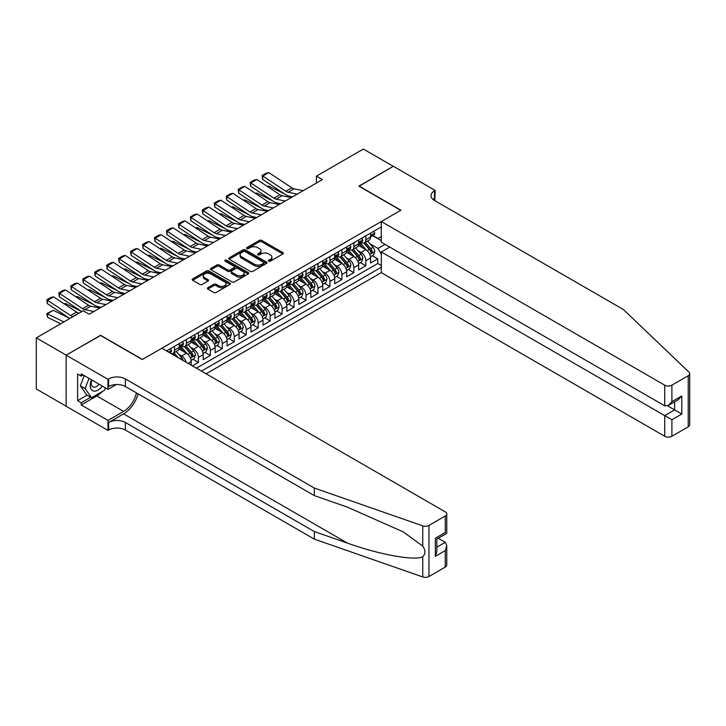 <?xml version="1.0" encoding="UTF-8"?>
<svg xmlns="http://www.w3.org/2000/svg" width="726" height="726" viewBox="0 0 726 726"><rect width="100%" height="100%" fill="white"/><g stroke="black" fill="none" stroke-linecap="round" stroke-linejoin="round"><path stroke-width="1.09" d="M268.747 261.151A1.162 0.672 0 0 0 270.39 261.151L282.859 253.955A1.661 0.962 0 0 0 283.349 253.274A1.661 0.962 0 0 0 282.859 252.603L261.732 240.406A1.661 0.962 0 0 0 259.382 240.406L246.913 247.602A1.162 0.672 0 0 0 246.577 248.074A1.162 0.672 0 0 0 246.913 248.546A1.162 0.672 0 0 0 248.555 248.546L250.171 247.62A5.309 3.067 0 0 1 257.685 247.62L259.445 248.637A5.309 3.067 0 0 1 260.997 250.806A5.309 3.067 0 0 1 259.445 252.975L257.83 253.9A1.162 0.672 0 0 0 257.485 254.381A1.162 0.672 0 0 0 257.83 254.853A1.162 0.672 0 0 0 259.472 254.853L261.088 253.918A5.309 3.067 0 0 1 268.602 253.918L270.362 254.935A5.309 3.067 0 0 1 271.914 257.104A5.309 3.067 0 0 1 270.362 259.273L268.747 260.207A1.162 0.672 0 0 0 268.402 260.679A1.162 0.672 0 0 0 268.747 261.151L268.747 260.207M207.854 287.705A1.661 0.962 0 0 0 207.373 288.385A1.661 0.962 0 0 0 207.854 289.057L213.78 292.478A1.661 0.962 0 0 0 216.13 292.478L229.979 284.483A1.661 0.962 0 0 0 230.469 283.812A1.661 0.962 0 0 0 229.979 283.131L208.852 270.934A1.661 0.962 0 0 0 206.502 270.934L192.653 278.929A1.661 0.962 0 0 0 192.172 279.61A1.661 0.962 0 0 0 192.653 280.281L199.813 284.42A1.661 0.962 0 0 0 202.164 284.42L208.09 280.998A1.661 0.962 0 0 0 208.58 280.318A1.661 0.962 0 0 0 208.09 279.637L204.541 277.586A4.438 2.568 0 0 1 203.235 275.78A4.438 2.568 0 0 1 205.975 273.412A4.438 2.568 0 0 1 210.821 273.965L224.724 281.997A4.438 2.568 0 0 1 226.031 283.812A4.438 2.568 0 0 1 223.29 286.18A4.438 2.568 0 0 1 218.444 285.617L216.13 284.283A1.661 0.962 0 0 0 213.78 284.283L207.854 287.705L207.854 289.057M100.578 335.494L66.193 355.132L36.3 337.871L36.3 388.964L66.139 406.188M100.578 335.285L142.432 359.452L400.734 210.322L358.88 186.155L393.256 166.308L363.363 149.048L316.427 176.146L316.427 183.052M36.3 337.871L83.236 310.773L89.216 314.231L322.408 179.594L316.427 176.146M250.288 271.406A1.661 0.962 0 0 0 252.639 271.406L266.487 263.411A1.661 0.962 0 0 0 266.968 262.73A1.661 0.962 0 0 0 266.487 262.05L245.361 249.853A1.661 0.962 0 0 0 243.01 249.853L229.162 257.848A1.661 0.962 0 0 0 228.672 258.529A1.661 0.962 0 0 0 229.162 259.209L250.288 271.406M225.577 261.405A1.162 0.672 0 0 1 226.757 261.569L226.757 260.189L248.238 272.595A1.661 0.962 0 0 1 248.719 273.266A1.661 0.962 0 0 1 248.238 273.947L234.38 281.942A1.661 0.962 0 0 1 232.039 281.942L210.903 269.745L210.903 268.393A1.661 0.962 0 0 0 210.422 269.065A1.661 0.962 0 0 0 210.903 269.745M210.903 268.393L216.838 264.972A1.661 0.962 0 0 1 219.179 264.972L227.755 269.918A1.661 0.962 0 0 0 230.097 269.918L234.026 267.649A1.661 0.962 0 0 0 234.516 266.968A1.661 0.962 0 0 0 234.026 266.288L225.105 261.142A1.162 0.672 0 0 1 224.77 260.661A1.162 0.672 0 0 1 225.487 260.044A1.162 0.672 0 0 1 226.757 260.189M192.417 365.868L198.398 362.419L192.953 359.279M190.611 347.364L193.615 349.097A6.761 3.902 60 0 1 198.398 357.383L203.18 354.615L203.18 359.66L210.358 355.513L204.913 352.373M202.572 340.458L205.576 342.191A6.761 3.902 60 0 1 210.358 350.476L215.141 347.718L215.141 352.754L222.31 348.607L216.874 345.467M214.524 333.552L217.528 335.285A6.761 3.902 60 0 1 222.31 343.57L227.093 340.812L227.093 345.848L234.271 341.71L228.835 338.57M226.485 326.646L229.489 328.379A6.761 3.902 60 0 1 234.271 336.664L239.054 333.906L239.054 338.942L246.232 334.804L240.787 331.664M238.446 319.749L241.449 321.482A6.761 3.902 60 0 1 246.232 329.767L251.015 326.999L251.015 332.045L258.193 327.898L252.748 324.758M250.406 312.842L253.401 314.576A6.761 3.902 60 0 1 258.193 322.861L262.975 320.093L262.975 325.139L270.145 320.992L264.709 317.852M262.358 305.936L265.362 307.67A6.761 3.902 60 0 1 270.145 315.955L274.927 313.196L274.927 318.233L282.105 314.095L276.66 310.946M274.319 299.03L277.323 300.764A6.761 3.902 60 0 1 282.105 309.049L286.888 306.29L286.888 311.327L294.066 307.189L288.621 304.049M286.28 292.124L289.284 293.858A6.761 3.902 60 0 1 294.066 302.143L298.849 299.384L298.849 304.421L306.018 300.283L300.582 297.143M298.241 285.227L301.236 286.961A6.761 3.902 60 0 1 306.018 295.246L310.81 292.478L310.81 297.524L317.979 293.377L312.543 290.237M310.193 278.321L313.196 280.055A6.761 3.902 60 0 1 317.979 288.34L322.761 285.581L322.761 290.618L329.94 286.471L324.495 283.331M322.153 271.415L325.157 273.148A6.761 3.902 60 0 1 329.94 281.434L334.722 278.675L334.722 283.712L341.901 279.574L336.456 276.425M334.114 264.509L337.118 266.242A6.761 3.902 60 0 1 341.901 274.528L346.683 271.769L346.683 276.806L353.852 272.667L348.416 269.527M346.066 257.603L349.07 259.345A6.761 3.902 60 0 1 353.852 267.622L358.644 264.863L358.644 269.909L365.813 265.761L365.813 260.725A6.761 3.902 -120 0 0 361.031 252.439L358.027 250.706M360.377 262.621L365.813 265.761M191.219 365.178L191.219 361.521A6.761 3.902 -120 0 0 186.437 353.235L179.041 348.97M186.155 362.256A6.761 3.902 60 0 0 181.654 356.003L178.65 354.27M203.18 354.615A6.761 3.902 -120 0 0 198.398 346.329L191.002 342.064M215.141 347.718A6.761 3.902 -120 0 0 210.358 339.432L202.962 335.158M227.093 340.812A6.761 3.902 -120 0 0 222.31 332.526L214.914 328.252M239.054 333.906A6.761 3.902 -120 0 0 234.271 325.62L226.875 321.355M251.015 326.999A6.761 3.902 -120 0 0 246.232 318.714L238.836 314.449M262.975 320.093A6.761 3.902 -120 0 0 258.193 311.808L250.797 307.543M274.927 313.196A6.761 3.902 -120 0 0 270.145 304.911L262.748 300.637M286.888 306.29A6.761 3.902 -120 0 0 282.105 298.005L274.709 293.731M298.849 299.384A6.761 3.902 -120 0 0 294.066 291.099L286.67 286.834M310.81 292.478A6.761 3.902 -120 0 0 306.018 284.193L298.631 279.927M322.761 285.581A6.761 3.902 -120 0 0 317.979 277.296L310.583 273.021M334.722 278.675A6.761 3.902 -120 0 0 329.94 270.39L322.544 266.115M346.683 271.769A6.761 3.902 -120 0 0 341.901 263.484L334.505 259.209M358.644 264.863A6.761 3.902 -120 0 0 353.852 256.577L346.456 252.312M206.111 373.781L381.304 272.631L664.717 436.262L664.717 415.617L674.645 409.881L674.645 401.796M201.447 371.086L381.304 267.25M381.304 226.929L166.526 350.921M181.591 346.021L181.654 346.057A6.761 3.902 60 0 0 185.039 346.393L189.822 343.634A6.761 3.902 -120 0 0 191.219 340.53L191.219 336.664M193.552 339.115L193.615 339.151A6.761 3.902 60 0 0 196.991 339.487L201.783 336.728A6.761 3.902 -120 0 0 203.18 333.633L203.18 329.758M205.512 332.209L205.576 332.245A6.761 3.902 60 0 0 208.952 332.581L213.734 329.822A6.761 3.902 -120 0 0 215.141 326.727L215.141 322.861M217.464 325.312L217.528 325.348A6.761 3.902 60 0 0 220.913 325.684L225.695 322.916A6.761 3.902 -120 0 0 227.093 319.821L227.093 315.955M229.425 318.405L229.489 318.442A6.761 3.902 60 0 0 232.874 318.778L237.656 316.01A6.761 3.902 -120 0 0 239.054 312.915L239.054 309.049M241.386 311.499L241.449 311.536A6.761 3.902 60 0 0 244.825 311.871L249.617 309.113A6.761 3.902 -120 0 0 251.015 306.009L251.015 302.143M253.347 304.593L253.401 304.63A6.761 3.902 60 0 0 256.786 304.965L261.569 302.207A6.761 3.902 -120 0 0 262.975 299.112L262.975 295.246M265.299 297.687L265.362 297.724A6.761 3.902 60 0 0 268.747 298.059L273.53 295.3A6.761 3.902 -120 0 0 274.927 292.206L274.927 288.34M277.259 290.79L277.323 290.827A6.761 3.902 60 0 0 280.708 291.162L285.49 288.394A6.761 3.902 -120 0 0 286.888 285.3L286.888 281.434M289.22 283.884L289.284 283.92A6.761 3.902 60 0 0 292.66 284.256L297.442 281.497A6.761 3.902 -120 0 0 298.849 278.394L298.849 274.528M301.172 276.978L301.236 277.014A6.761 3.902 60 0 0 304.621 277.35L309.403 274.591A6.761 3.902 -120 0 0 310.81 271.488L310.81 267.622M313.133 270.072L313.196 270.108A6.761 3.902 60 0 0 316.581 270.444L321.364 267.685A6.761 3.902 -120 0 0 322.761 264.591L322.761 260.725M325.094 263.175L325.157 263.211A6.761 3.902 60 0 0 328.542 263.538L333.325 260.779A6.761 3.902 -120 0 0 334.722 257.685L334.722 253.819M337.055 256.269L337.118 256.305A6.761 3.902 60 0 0 340.494 256.641L345.277 253.873A6.761 3.902 -120 0 0 346.683 250.779L346.683 246.913M349.006 249.363L349.07 249.399A6.761 3.902 60 0 0 352.455 249.735L357.237 246.976A6.761 3.902 -120 0 0 358.644 243.872L358.644 240.007M196.428 368.182L377.774 263.484L377.774 258.855L370.596 263.003L370.596 257.957A6.761 3.902 -120 0 0 365.813 249.671L358.417 245.406M360.967 242.457L361.031 242.493A6.761 3.902 -120 0 0 364.416 242.829A6.761 3.902 -120 0 0 365.813 239.734L365.813 235.868M364.416 242.829L369.198 240.07A6.761 3.902 -120 0 0 370.596 236.975L370.596 233.1M167.307 351.375L167.307 350.476M174.476 346.329L174.476 350.195A6.761 3.902 60 0 1 173.078 353.299A6.761 3.902 60 0 1 170.991 353.508M173.078 353.299L177.861 350.531A6.761 3.902 -120 0 0 179.268 347.436L179.268 343.57M186.437 339.432L186.437 343.298A6.761 3.902 60 0 1 185.039 346.393M198.398 332.526L198.398 336.392A6.761 3.902 60 0 1 196.991 339.487M210.358 325.62L210.358 329.486A6.761 3.902 60 0 1 208.952 332.581M222.31 318.714L222.31 322.58A6.761 3.902 60 0 1 220.913 325.684M234.271 311.808L234.271 315.683A6.761 3.902 60 0 1 232.874 318.778M246.232 304.911L246.232 308.777A6.761 3.902 60 0 1 244.825 311.871M258.193 298.005L258.193 301.871A6.761 3.902 60 0 1 256.786 304.965M270.145 291.099L270.145 294.965A6.761 3.902 60 0 1 268.747 298.059M282.105 284.193L282.105 288.059A6.761 3.902 60 0 1 280.708 291.162M294.066 277.296L294.066 281.162A6.761 3.902 60 0 1 292.66 284.256M306.018 270.39L306.018 274.256A6.761 3.902 60 0 1 304.621 277.35M317.979 263.484L317.979 267.35A6.761 3.902 60 0 1 316.581 270.444M329.94 256.577L329.94 260.443A6.761 3.902 60 0 1 328.542 263.538M341.901 249.671L341.901 253.537A6.761 3.902 60 0 1 340.494 256.641M353.852 242.774L353.852 246.64A6.761 3.902 60 0 1 352.455 249.735M353.852 267.622L353.852 272.667M341.901 274.528L341.901 279.574M329.94 281.434L329.94 286.471M317.979 288.34L317.979 293.377M306.018 295.246L306.018 300.283M294.066 302.143L294.066 307.189M282.105 309.049L282.105 314.095M270.145 315.955L270.145 320.992M258.193 322.861L258.193 327.898M246.232 329.767L246.232 334.804M234.271 336.664L234.271 341.71M222.31 343.57L222.31 348.607M210.358 350.476L210.358 355.513M198.398 357.383L198.398 362.419M381.304 254.127L378.01 248.428L369.988 243.8M378.01 248.428L385.07 244.363M372.692 235.696L381.304 240.669M372.928 235.551L378.01 238.491L381.304 236.594M372.329 255.715L377.774 258.855M377.774 263.484L381.304 265.516M269.21 261.324L270.362 260.652A5.309 3.067 0 0 0 271.914 258.483L271.914 257.104M260.997 250.806L260.997 252.185A5.309 3.067 0 0 1 259.445 254.354L258.293 255.017M282.841 253.964L261.732 241.785A1.661 0.962 0 0 0 259.382 241.785L247.375 248.719M266.46 263.42L245.361 251.232A1.661 0.962 0 0 0 243.01 251.232L229.18 259.218M263.556 263.202A1.162 0.672 0 0 0 263.892 262.73A1.162 0.672 0 0 0 263.556 262.258L245.007 251.55A1.162 0.672 0 0 0 243.364 251.55L241.658 252.53A5.309 3.067 0 0 0 240.106 254.699A5.309 3.067 0 0 0 241.658 256.868L254.336 264.191A5.309 3.067 0 0 0 261.85 264.191L263.556 263.202L263.556 264.591A1.162 0.672 0 0 0 263.892 264.11L263.892 262.73M240.106 254.699L240.106 256.078A5.309 3.067 0 0 0 241.658 258.247L241.658 256.868M263.556 264.591L261.85 265.571A5.309 3.067 0 0 1 254.336 265.571L241.658 258.247M210.93 269.754L216.838 266.351L216.838 264.972M234.516 266.968L234.516 268.348A1.661 0.962 0 0 1 234.026 269.028L230.097 271.297A1.661 0.962 0 0 1 227.755 271.297L219.179 266.351A1.661 0.962 0 0 0 216.838 266.351M226.757 261.569L248.21 273.956M236.64 275.045A4.438 2.568 0 0 0 241.486 275.608A4.438 2.568 0 0 0 244.226 273.239A4.438 2.568 0 0 0 242.92 271.424L238.019 268.593A1.661 0.962 0 0 0 235.678 268.593L231.739 270.862A1.661 0.962 0 0 0 231.258 271.542A1.661 0.962 0 0 0 231.739 272.223L236.64 275.045L236.64 276.434A4.438 2.568 0 0 0 241.486 276.987A4.438 2.568 0 0 0 244.226 274.619L244.226 273.239M231.258 271.542L231.258 272.922A1.661 0.962 0 0 0 231.739 273.602L231.739 272.223M236.64 276.434L231.739 273.602M226.031 283.812L226.031 285.191A4.438 2.568 0 0 1 223.29 287.56A4.438 2.568 0 0 1 218.444 286.997L216.13 285.663A1.661 0.962 0 0 0 213.78 285.663L207.881 289.075M203.235 275.78L203.235 277.16A4.438 2.568 0 0 0 204.541 278.975L204.541 277.586M208.09 279.637L208.09 280.998L204.541 278.975M229.979 283.131L229.979 284.483L208.852 272.314A1.661 0.962 0 0 0 206.502 272.314L192.68 280.3L192.653 278.929M370.496 256.777L373.591 254.989L374.779 251.541A4.483 2.586 -120 0 0 373.037 247.33L367.574 241.005M267.368 186.455L268.593 186.037L284.828 194.051M288.857 196.038L291.589 197.39M366.476 250.116L360.232 242.883M362.927 248.011L359.297 243.809A10.736 6.198 -120 0 0 358.971 243.437M363.808 243.074L369.334 249.472A4.483 2.586 60 0 1 370.932 252.557C371.603 253.456 372.084 253.183 372.365 251.731A4.483 2.586 -120 0 0 370.768 248.646L365.305 242.321M364.125 242.965L370.069 249.844A2.287 1.316 60 0 1 370.641 250.733L372.365 251.731M370.932 252.557L371.258 253.093M268.593 186.037L267.595 186.609M297.224 194.132L288.122 192.272A8.458 4.882 60 0 1 285.863 191.274L262.821 176.055L262.612 179.367L285.645 194.595A12.687 7.324 -120 0 0 289.039 196.084L292.587 196.81M373.763 231.276L374.779 233.037A4.483 2.586 60 0 1 373.854 235.015L371.585 236.331A4.483 2.586 -120 0 0 372.365 235.297L372.266 234.897M303.205 190.684L294.103 188.814A8.458 4.882 60 0 1 291.843 187.825L268.801 172.597L262.821 176.055L262.104 175.501L266.288 173.087L268.801 172.597M370.75 236.54L370.768 236.54A4.483 2.586 -120 0 0 371.585 236.331M371.785 234.961L372.365 235.297L370.932 236.122A4.483 2.586 60 0 1 370.596 236.767M262.612 179.367L262.104 175.501M91.54 379.843A10.99 6.343 120 0 0 94.117 391.114A10.99 6.343 120 0 0 102.321 386.069M91.912 380.061A7.523 4.347 120 0 0 92.828 386.795A7.523 4.347 120 0 0 93.926 387.139A7.523 4.347 120 0 0 99.117 384.226M105.406 387.847L104.462 390.279L91.549 397.73L86.766 394.971L80.314 385.787L84.252 375.641M91.549 397.73L85.096 388.546L89.035 378.4M80.314 385.787L85.096 388.546M389.789 247.085L381.304 251.986L671.895 419.755L671.895 436.262L688.212 426.834L688.212 375.741A5.073 2.931 0 0 0 689.7 373.672A5.073 2.931 0 0 0 688.965 372.157L623.462 309.566L434.52 200.485A11.834 6.833 180 0 1 431.044 195.648A11.834 6.833 180 0 1 434.52 190.82L435.173 190.439L393.32 166.272L359.061 186.264M381.304 251.986L381.304 272.631M359.061 186.056L400.915 210.213L381.304 221.539L664.717 385.17A5.073 2.931 0 0 0 671.895 385.17L688.212 375.741M435.173 190.439L434.81 200.657M381.304 221.539L381.304 242.185L664.717 405.816L664.717 385.17M689.7 373.672L689.7 424.764A5.073 2.931 180 0 1 688.212 426.834M671.895 436.262A5.073 2.931 180 0 1 664.717 436.262M433.023 199.432A11.834 6.833 180 0 1 434.52 198.379L434.52 190.82M667.584 405.816L681.814 414.029L671.895 419.755M671.895 385.17L671.895 401.669L668.301 405.453L664.717 405.816M671.895 401.669L681.814 395.942L678.229 399.727L668.301 405.453M445.274 567.097L445.274 550.589L446.762 545.589L446.762 565.019A5.073 2.931 180 0 1 445.274 567.097L428.957 576.517A5.073 2.931 180 0 1 422.741 576.952L314.331 539.128L314.331 531.568L125.389 422.487A11.834 6.833 -0 0 0 108.646 422.487L123.592 413.856A22.025 12.714 120 0 0 138.149 393.882M314.331 531.568L347.572 543.166C379.344 554.619 414.845 561.035 422.741 556.751C425.627 553.802 425.627 550.235 422.741 546.07L403.239 531.886L347.572 507.202L314.331 495.604L125.389 386.513A11.834 6.833 -0 0 0 108.646 386.513L108.646 378.954L107.992 379.335L66.139 355.168L100.397 335.394L142.251 359.551L161.862 348.235L445.274 511.857A5.073 2.931 -0 0 1 446.762 513.926A5.073 2.931 -0 0 1 445.274 516.005L428.957 525.424L428.957 576.517M314.331 539.128L125.389 430.046A11.834 6.833 -0 0 0 108.646 430.046L107.992 430.427L66.139 406.261L66.139 355.168M314.331 495.604L314.331 488.044L125.389 378.954A11.834 6.833 -0 0 0 108.646 378.954M422.741 546.07L422.741 525.86L314.331 488.044M102.085 391.65A19.03 10.981 -60 0 1 96.812 395.942L81.203 404.954L81.203 402.739L90.714 397.249M83.118 374.988L81.203 376.086L77.618 374.017L77.618 400.67L81.203 402.739M81.203 376.086L81.203 373.881L107.992 389.345L107.992 379.335M107.992 430.427L107.992 420.418L123.592 411.406A19.03 10.981 120 0 0 136.479 392.92M81.203 404.954L107.992 420.418M438.277 538.265L445.274 542.304L446.762 545.589M116.341 384.526L107.992 389.345M422.741 525.86A5.073 2.931 -0 0 0 428.957 525.424M77.618 400.67L87.129 395.18M445.274 550.589L435.355 556.325L436.843 551.324L436.843 539.091L446.762 533.365L446.762 513.926M435.355 556.325L435.355 538.229C437.288 539.354 437.288 539.354 435.355 538.229L445.274 532.503C447.216 533.619 447.216 533.619 445.274 532.503L445.274 516.005M358.535 263.683L361.63 261.895L362.828 258.447A4.483 2.586 -120 0 0 361.076 254.236L355.613 247.911M255.407 193.361L256.632 192.934L272.867 200.957M276.896 202.944L279.628 204.296M354.524 257.013L348.28 249.789M350.967 254.908L347.346 250.715A10.736 6.198 -120 0 0 347.01 250.343M351.847 249.98L357.373 256.378A4.483 2.586 60 0 1 358.971 259.463C359.642 260.362 360.123 260.089 360.405 258.637A4.483 2.586 -120 0 0 358.807 255.543L353.344 249.218M352.174 249.871L358.109 256.75A2.287 1.316 60 0 1 358.68 257.639L360.405 258.637M358.971 259.463L359.297 259.99M256.632 192.934L255.634 193.515M346.583 270.58L349.669 268.801L350.867 265.344A4.483 2.586 -120 0 0 349.124 261.142L343.661 254.817M243.446 200.267L244.671 199.841L260.906 207.863M264.936 209.85L267.667 211.202M342.563 263.919L336.32 256.686M339.006 261.814L335.385 257.621A10.736 6.198 -120 0 0 335.049 257.249M339.886 256.877L345.413 263.284A4.483 2.586 60 0 1 347.01 266.369C347.681 267.268 348.162 266.996 348.444 265.535A4.483 2.586 -120 0 0 346.846 262.449L341.383 256.124M340.213 256.777L346.148 263.656A2.287 1.316 60 0 1 346.729 264.545L348.444 265.535M347.01 266.369L347.337 266.896M244.671 199.841L243.682 200.412M334.622 277.486L337.708 275.708L338.906 272.25A4.483 2.586 -120 0 0 337.163 268.039L331.7 261.714M231.494 207.173L232.71 206.747L248.945 214.76M252.984 216.756L255.706 218.099M330.602 270.825L324.359 263.592M327.054 268.72L323.424 264.527A10.736 6.198 -120 0 0 323.097 264.146M327.925 263.783L333.452 270.181A4.483 2.586 60 0 1 335.049 273.275C335.73 274.174 336.202 273.893 336.492 272.441A4.483 2.586 -120 0 0 334.895 269.355L329.423 263.03M328.252 263.683L334.196 270.553A2.287 1.316 60 0 1 334.768 271.451L336.492 272.441M335.049 273.275L335.376 273.802M232.71 206.747L231.721 207.318M322.662 284.392L325.756 282.605L326.945 279.156A4.483 2.586 -120 0 0 325.203 274.945L319.739 268.62M219.533 214.07L220.758 213.653L236.994 221.666M241.023 223.662L243.755 225.006M318.641 277.731L312.398 270.499M315.093 275.626L311.463 271.424A10.736 6.198 -120 0 0 311.136 271.052M315.973 270.689L321.5 277.087A4.483 2.586 60 0 1 323.097 280.172C323.769 281.08 324.25 280.799 324.531 279.347A4.483 2.586 -120 0 0 322.934 276.261L317.471 269.936M316.291 270.589L322.235 277.459A2.287 1.316 60 0 1 322.807 278.357L324.531 279.347M323.097 280.172L323.424 280.708M220.758 213.653L219.76 214.224M285.264 201.038L276.17 199.169A8.458 4.882 60 0 1 273.902 198.18L250.869 182.952L250.651 186.273L273.684 201.501A12.687 7.324 -120 0 0 277.087 202.99L280.635 203.716M361.811 238.182L362.828 239.943A4.483 2.586 60 0 1 361.893 241.921L359.624 243.237A4.483 2.586 -120 0 0 360.405 242.203L360.314 241.803M291.244 197.59L282.151 195.721A8.458 4.882 60 0 1 279.882 194.731L256.85 179.504L250.869 182.952L250.152 182.407L254.336 179.994L256.85 179.504M358.789 243.446L358.807 243.446A4.483 2.586 -120 0 0 359.624 243.237M359.824 241.867L360.405 242.203L358.971 243.029A4.483 2.586 60 0 1 358.644 243.673M250.651 186.273L250.152 182.407M273.312 207.945L264.21 206.075A8.458 4.882 60 0 1 261.941 205.086L238.908 189.858L238.691 193.18L261.723 208.398A12.687 7.324 -120 0 0 265.126 209.896L268.674 210.622M349.85 245.079L350.867 246.84A4.483 2.586 60 0 1 349.941 248.827L347.663 250.134A4.483 2.586 -120 0 0 348.444 249.109L348.353 248.709M279.292 204.487L270.19 202.627A8.458 4.882 60 0 1 267.921 201.628L244.889 186.41L238.908 189.858L238.192 189.314L242.375 186.9L244.889 186.41M346.828 250.352L346.846 250.352A4.483 2.586 -120 0 0 347.663 250.134M347.872 248.773L348.444 249.109L347.01 249.935A4.483 2.586 60 0 1 346.683 250.57M238.691 193.18L238.192 189.314M261.351 214.851L252.249 212.981A8.458 4.882 60 0 1 249.98 211.992L226.948 196.764L226.73 200.086L249.771 215.304A12.687 7.324 -120 0 0 253.165 216.793L256.714 217.528M337.889 251.986L338.906 253.746A4.483 2.586 60 0 1 337.98 255.733L335.711 257.04A4.483 2.586 -120 0 0 336.492 256.015L336.392 255.616M267.331 211.393L258.229 209.533A8.458 4.882 60 0 1 255.96 208.534L232.928 193.316L226.948 196.764L226.231 196.22L230.414 193.806L232.928 193.316M334.877 257.249L334.895 257.249A4.483 2.586 -120 0 0 335.711 257.04M335.911 255.679L336.492 256.015L335.049 256.841A4.483 2.586 60 0 1 334.722 257.476M226.73 200.086L226.231 196.22M249.39 221.748L240.288 219.887A8.458 4.882 60 0 1 238.028 218.889L214.987 203.67L214.778 206.992L237.81 222.21A12.687 7.324 -120 0 0 241.214 223.699L244.753 224.425M325.929 258.892L326.945 260.652A4.483 2.586 60 0 1 326.019 262.64L323.751 263.946A4.483 2.586 -120 0 0 324.531 262.912L324.431 262.513M255.37 218.299L246.268 216.43A8.458 4.882 60 0 1 244.009 215.44L220.967 200.213L214.987 203.67L214.27 203.126L218.462 200.703L220.967 200.213M322.916 264.155L322.934 264.155A4.483 2.586 -120 0 0 323.751 263.946M323.95 262.576L324.531 262.912L323.097 263.747A4.483 2.586 60 0 1 322.761 264.382M214.778 206.992L214.27 203.126M310.701 291.298L313.795 289.511L314.993 286.062A4.483 2.586 -120 0 0 313.242 281.851L307.779 275.526M207.572 220.976L208.798 220.559L225.033 228.572M229.062 230.559L231.794 231.912M306.69 284.637L300.446 277.405M303.132 282.532L299.511 278.33A10.736 6.198 -120 0 0 299.176 277.958M304.012 277.595L309.539 283.993A4.483 2.586 60 0 1 311.136 287.079C311.808 287.977 312.289 287.705 312.57 286.253A4.483 2.586 -120 0 0 310.973 283.167L305.51 276.842M304.339 277.486L310.274 284.365A2.287 1.316 60 0 1 310.855 285.254L312.57 286.253M311.136 287.079L311.463 287.614M208.798 220.559L207.799 221.131M237.438 228.654L228.336 226.793A8.458 4.882 60 0 1 226.067 225.795L203.035 210.576L202.817 213.889L225.85 229.117A12.687 7.324 -120 0 0 229.253 230.605L232.801 231.331M313.977 265.798L314.993 267.558A4.483 2.586 60 0 1 314.059 269.537L311.79 270.852A4.483 2.586 -120 0 0 312.57 269.818L312.479 269.419M243.41 225.205L234.316 223.336A8.458 4.882 60 0 1 232.048 222.347L209.015 207.119L203.035 210.576L202.318 210.023L206.502 207.609L209.015 207.119M310.955 271.061L310.973 271.061A4.483 2.586 -120 0 0 311.79 270.852M311.989 269.482L312.57 269.818L311.136 270.644A4.483 2.586 60 0 1 310.81 271.288M202.817 213.889L202.318 210.023M298.749 298.204L301.834 296.417L303.032 292.968A4.483 2.586 -120 0 0 301.29 288.757L295.827 282.432M195.612 227.882L196.837 227.456L213.072 235.478M217.101 237.466L219.833 238.818M294.729 291.534L288.485 284.311M291.171 289.429L287.55 285.236A10.736 6.198 -120 0 0 287.215 284.864M292.052 284.501L297.578 290.899A4.483 2.586 60 0 1 299.176 293.985C299.847 294.883 300.328 294.611 300.609 293.159A4.483 2.586 -120 0 0 299.012 290.064L293.549 283.739M292.378 284.392L298.313 291.271A2.287 1.316 60 0 1 298.894 292.161L300.609 293.159M299.176 293.985L299.502 294.511M196.837 227.456L195.848 228.037M225.477 235.56L216.375 233.69A8.458 4.882 60 0 1 214.106 232.701L191.074 217.473L190.856 220.795L213.898 236.023A12.687 7.324 -120 0 0 217.292 237.511L220.84 238.237M302.016 272.704L303.032 274.464A4.483 2.586 60 0 1 302.107 276.443L299.829 277.759A4.483 2.586 -120 0 0 300.609 276.724L300.519 276.325M231.458 232.111L222.356 230.242A8.458 4.882 60 0 1 220.087 229.244L197.055 214.025L191.074 217.473L190.357 216.929L194.541 214.515L197.055 214.025M298.994 277.967L299.012 277.967A4.483 2.586 -120 0 0 299.829 277.759M300.038 276.388L300.609 276.724L299.176 277.55A4.483 2.586 60 0 1 298.849 278.185M190.856 220.795L190.357 216.929M286.788 305.101L289.883 303.323L291.072 299.865A4.483 2.586 -120 0 0 289.329 295.663L283.866 289.338M183.66 234.788L184.876 234.362L201.111 242.384M205.149 244.372L207.881 245.724M282.768 298.44L276.524 291.208M279.22 296.335L275.59 292.142A10.736 6.198 -120 0 0 275.263 291.77M280.091 291.398L285.617 297.796A4.483 2.586 60 0 1 287.224 300.891C287.895 301.789 288.367 301.517 288.658 300.056A4.483 2.586 -120 0 0 287.06 296.97L281.597 290.645M280.418 291.298L286.362 298.168A2.287 1.316 60 0 1 286.933 299.067L288.658 300.056M287.224 300.891L287.541 301.417M184.876 234.362L183.887 234.934M213.517 242.466L204.414 240.596A8.458 4.882 60 0 1 202.155 239.607L179.113 224.379L178.905 227.701L201.937 242.92A12.687 7.324 -120 0 0 205.331 244.408L208.879 245.143M290.055 279.601L291.072 281.361A4.483 2.586 60 0 1 290.146 283.349L287.877 284.656A4.483 2.586 -120 0 0 288.658 283.63L288.558 283.231M219.497 239.008L210.395 237.148A8.458 4.882 60 0 1 208.126 236.15L185.094 220.931L179.113 224.379L178.396 223.835L182.58 221.421L185.094 220.931M287.042 284.873L287.06 284.873A4.483 2.586 -120 0 0 287.877 284.656M288.077 283.294L288.658 283.63L287.224 284.456A4.483 2.586 60 0 1 286.888 285.091M178.905 227.701L178.396 223.835M274.827 312.008L277.922 310.229L279.12 306.771A4.483 2.586 -120 0 0 277.368 302.56L271.905 296.235M171.699 241.685L172.924 241.268L189.159 249.281M193.189 251.278L195.92 252.621M270.816 305.347L264.563 298.114M267.259 303.241L263.638 299.048A10.736 6.198 -120 0 0 263.302 298.667M268.139 298.304L273.666 304.702A4.483 2.586 60 0 1 275.263 307.788C275.934 308.695 276.415 308.414 276.697 306.962A4.483 2.586 -120 0 0 275.1 303.876L269.636 297.551M268.466 298.204L274.401 305.074A2.287 1.316 60 0 1 274.972 305.973L276.697 306.962M275.263 307.788L275.59 308.323M172.924 241.268L171.926 241.84M201.556 249.372L192.454 247.502A8.458 4.882 60 0 1 190.194 246.504L167.161 231.285L166.944 234.607L189.976 249.826A12.687 7.324 -120 0 0 193.379 251.314L196.927 252.04M278.103 286.507L279.12 288.267A4.483 2.586 60 0 1 278.185 290.255L275.916 291.562A4.483 2.586 -120 0 0 276.697 290.527L276.606 290.137M207.536 245.914L198.434 244.045A8.458 4.882 60 0 1 196.174 243.056L173.133 227.837L167.161 231.285L166.435 230.741L170.628 228.318L173.133 227.837M275.081 291.77L275.1 291.77A4.483 2.586 -120 0 0 275.916 291.562M276.116 290.2L276.697 290.527L275.263 291.362A4.483 2.586 60 0 1 274.927 291.997M166.944 234.607L166.435 230.741M262.876 318.914L265.961 317.126L267.159 313.677A4.483 2.586 -120 0 0 265.407 309.467L259.944 303.141M159.738 248.591L160.963 248.174L177.198 256.187M181.228 258.184L183.959 259.527M258.855 312.253L252.612 305.02M255.298 310.147L251.677 305.945A10.736 6.198 -120 0 0 251.341 305.573M256.178 305.21L261.705 311.608A4.483 2.586 60 0 1 263.302 314.694C263.974 315.601 264.455 315.32 264.736 313.868A4.483 2.586 -120 0 0 263.139 310.782L257.676 304.457M256.505 305.101L262.44 311.98A2.287 1.316 60 0 1 263.021 312.87L264.736 313.868M263.302 314.694L263.629 315.229M160.963 248.174L159.965 248.746M189.604 256.269L180.502 254.409A8.458 4.882 60 0 1 178.233 253.41L155.201 238.192L154.983 241.504L178.015 256.732A12.687 7.324 -120 0 0 181.418 258.22L184.967 258.946M266.143 293.413L267.159 295.173A4.483 2.586 60 0 1 266.233 297.152L263.955 298.468A4.483 2.586 -120 0 0 264.736 297.433L264.645 297.034M195.575 252.82L186.482 250.951A8.458 4.882 60 0 1 184.213 249.962L161.181 234.734L155.201 238.192L154.484 237.647L158.667 235.224L161.181 234.734M263.121 298.676L263.139 298.676A4.483 2.586 -120 0 0 263.955 298.468M264.155 297.097L264.736 297.433L263.302 298.268A4.483 2.586 60 0 1 262.975 298.903M154.983 241.504L154.484 237.647M250.915 325.82L254 324.032L255.198 320.583A4.483 2.586 -120 0 0 253.456 316.373L247.993 310.047M147.777 255.498L149.002 255.08L165.238 263.093M169.267 265.081L171.998 266.433M246.894 319.15L240.651 311.926M243.337 317.044L239.716 312.852A10.736 6.198 -120 0 0 239.38 312.479M244.217 312.116L249.744 318.514A4.483 2.586 60 0 1 251.341 321.6C252.022 322.498 252.494 322.226 252.775 320.774A4.483 2.586 -120 0 0 251.178 317.689L245.715 311.354M244.544 312.008L250.479 318.886A2.287 1.316 60 0 1 251.06 319.776L252.775 320.774M251.341 321.6L251.668 322.135M149.002 255.08L148.013 255.652M177.643 263.175L168.541 261.306A8.458 4.882 60 0 1 166.272 260.316L143.24 245.098L143.022 248.41L166.063 263.638A12.687 7.324 -120 0 0 169.457 265.126L173.006 265.852M254.182 300.319L255.198 302.08A4.483 2.586 60 0 1 254.272 304.058L251.995 305.374A4.483 2.586 -120 0 0 252.775 304.339L252.684 303.94M183.624 259.726L174.521 257.857A8.458 4.882 60 0 1 172.253 256.868L149.22 241.64L143.24 245.098L142.523 244.544L146.706 242.13L149.22 241.64M251.16 305.582L251.178 305.582A4.483 2.586 -120 0 0 251.995 305.374M252.203 304.003L252.775 304.339L251.341 305.165A4.483 2.586 60 0 1 251.015 305.809M143.022 248.41L142.523 244.544M238.954 332.717L242.048 330.938L243.237 327.48A4.483 2.586 -120 0 0 241.495 323.279L236.032 316.953M135.826 262.404L137.042 261.977L153.277 269.999M157.315 271.987L160.047 273.339M234.934 326.056L228.69 318.832M231.385 323.95L227.755 319.758A10.736 6.198 -120 0 0 227.429 319.386M232.266 319.023L237.792 325.42A4.483 2.586 60 0 1 239.389 328.506C240.061 329.404 240.542 329.132 240.823 327.68A4.483 2.586 -120 0 0 239.226 324.586L233.763 318.26M232.583 318.914L238.527 325.793A2.287 1.316 60 0 1 239.099 326.682L240.823 327.68M239.389 328.506L239.716 329.032M137.042 261.977L136.052 262.558M165.682 270.081L156.58 268.212A8.458 4.882 60 0 1 154.32 267.222L131.279 251.995L131.07 255.316L154.103 270.535A12.687 7.324 -120 0 0 157.497 272.032L161.045 272.758M242.221 307.225L243.237 308.986A4.483 2.586 60 0 1 242.312 310.964L240.043 312.28A4.483 2.586 -120 0 0 240.823 311.245L240.723 310.846M171.663 266.633L162.56 264.763A8.458 4.882 60 0 1 160.292 263.765L137.259 248.546L131.279 251.995L130.562 251.45L134.746 249.036L137.259 248.546M239.208 312.489L239.226 312.489A4.483 2.586 -120 0 0 240.043 312.28M240.242 310.91L240.823 311.245L239.389 312.071A4.483 2.586 60 0 1 239.054 312.706M131.07 255.316L130.562 251.45M226.993 339.623L230.088 337.844L231.285 334.387A4.483 2.586 -120 0 0 229.534 330.185L224.071 323.85M123.865 269.31L125.09 268.883L141.325 276.905M145.354 278.893L148.086 280.245M222.982 332.962L216.729 325.729M219.424 330.856L215.804 326.664A10.736 6.198 -120 0 0 215.468 326.283M220.305 325.92L225.831 332.317A4.483 2.586 60 0 1 227.429 335.412C228.1 336.31 228.581 336.029 228.862 334.577A4.483 2.586 -120 0 0 227.265 331.492L221.802 325.166M220.631 325.82L226.566 332.69A2.287 1.316 60 0 1 227.138 333.588L228.862 334.577M227.429 335.412L227.755 335.938M125.09 268.883L124.092 269.455M153.721 276.987L144.628 275.118A8.458 4.882 60 0 1 142.36 274.129L119.327 258.901L119.109 262.222L142.142 277.441A12.687 7.324 -120 0 0 145.545 278.929L149.093 279.664M230.269 314.122L231.285 315.883A4.483 2.586 60 0 1 230.351 317.87L228.082 319.177A4.483 2.586 -120 0 0 228.862 318.151L228.772 317.752M159.702 273.53L150.6 271.669A8.458 4.882 60 0 1 148.34 270.671L125.299 255.452L119.327 258.901L118.601 258.356L122.794 255.942L125.299 255.452M227.247 319.386L227.265 319.386A4.483 2.586 -120 0 0 228.082 319.177M228.282 317.816L228.862 318.151L227.429 318.977A4.483 2.586 60 0 1 227.093 319.612M119.109 262.222L118.601 258.356M215.041 346.529L218.127 344.741L219.325 341.293A4.483 2.586 -120 0 0 217.582 337.082L212.11 330.757M111.904 276.207L113.129 275.789L129.364 283.802M133.393 285.799L136.125 287.142M211.021 339.868L204.777 332.635M207.464 337.762L203.843 333.561A10.736 6.198 -120 0 0 203.507 333.189M208.344 332.826L213.871 339.224A4.483 2.586 60 0 1 215.468 342.309C216.139 343.216 216.62 342.935 216.902 341.483A4.483 2.586 -120 0 0 215.304 338.398L209.841 332.072M208.671 332.726L214.606 339.596A2.287 1.316 60 0 1 215.186 340.494L216.902 341.483M215.468 342.309L215.794 342.844M113.129 275.789L112.131 276.361M141.77 283.893L132.667 282.024A8.458 4.882 60 0 1 130.399 281.026L107.366 265.807L107.149 269.128L130.181 284.347A12.687 7.324 -120 0 0 133.584 285.835L137.132 286.561M218.308 321.028L219.325 322.789A4.483 2.586 60 0 1 218.399 324.776L216.121 326.083A4.483 2.586 -120 0 0 216.902 325.048L216.811 324.658M147.75 280.436L138.648 278.566A8.458 4.882 60 0 1 136.379 277.577L113.347 262.358L107.366 265.807L106.649 265.262L110.833 262.839L113.347 262.358M215.286 326.292L215.304 326.292A4.483 2.586 -120 0 0 216.121 326.083M216.321 324.722L216.902 325.048L215.468 325.883A4.483 2.586 60 0 1 215.141 326.519M107.149 269.128L106.649 265.262M203.08 353.435L206.166 351.647L207.364 348.199A4.483 2.586 -120 0 0 205.621 343.988L200.158 337.663M99.943 283.113L101.168 282.695L117.403 290.709M121.433 292.696L124.164 294.048M199.06 346.774L192.817 339.541M195.512 344.668L191.882 340.467A10.736 6.198 -120 0 0 191.546 340.095M196.383 339.732L201.91 346.13A4.483 2.586 60 0 1 203.507 349.215C204.188 350.113 204.659 349.841 204.95 348.389A4.483 2.586 -120 0 0 203.344 345.304L197.88 338.978M196.71 339.623L202.654 346.502A2.287 1.316 60 0 1 203.226 347.391L204.95 348.389M203.507 349.215L203.834 349.75M101.168 282.695L100.179 283.267M129.809 290.79L120.707 288.93A8.458 4.882 60 0 1 118.438 287.932L95.405 272.713L95.188 276.025L118.229 291.253A12.687 7.324 -120 0 0 121.623 292.741L125.171 293.467M206.347 327.934L207.364 329.695A4.483 2.586 60 0 1 206.438 331.673L204.169 332.989A4.483 2.586 -120 0 0 204.95 331.954L204.85 331.555M135.789 287.342L126.687 285.472A8.458 4.882 60 0 1 124.418 284.483L101.386 269.255L95.405 272.713L94.689 272.159L98.872 269.745L101.386 269.255M203.325 333.198L203.344 333.198A4.483 2.586 -120 0 0 204.169 332.989M204.369 331.619L204.95 331.954L203.507 332.78A4.483 2.586 60 0 1 203.18 333.425M95.188 276.025L94.689 272.159M191.119 360.341L194.214 358.553L195.403 355.105A4.483 2.586 -120 0 0 193.661 350.894L188.197 344.569M87.991 290.019L89.216 289.592L105.451 297.615M109.481 299.602L112.212 300.954M187.099 353.671L180.856 346.447M183.551 351.565L179.921 347.373A10.736 6.198 -120 0 0 179.594 347.001M184.431 346.638L189.958 353.036A4.483 2.586 60 0 1 191.555 356.121C192.227 357.02 192.708 356.747 192.989 355.295A4.483 2.586 -120 0 0 191.392 352.201L185.929 345.875M184.749 346.529L190.693 353.408A2.287 1.316 60 0 1 191.265 354.297L192.989 355.295M191.555 356.121L191.882 356.647M89.216 289.592L88.218 290.173M117.848 297.696L108.746 295.827A8.458 4.882 60 0 1 106.486 294.838L83.445 279.619L83.236 282.931L106.268 298.159A12.687 7.324 -120 0 0 109.662 299.647L113.211 300.373M194.386 334.84L195.403 336.601A4.483 2.586 60 0 1 194.477 338.579L192.209 339.895A4.483 2.586 -120 0 0 192.989 338.86L192.889 338.461M123.828 294.248L114.726 292.378A8.458 4.882 60 0 1 112.466 291.389L89.425 276.161L83.445 279.619L82.728 279.065L86.911 276.651L89.425 276.161M191.374 340.104L191.392 340.104A4.483 2.586 -120 0 0 192.209 339.895M192.408 338.525L192.989 338.86L191.555 339.686A4.483 2.586 60 0 1 191.219 340.331M83.236 282.931L82.728 279.065M183.215 360.559A4.483 2.586 -120 0 0 181.7 357.8L176.236 351.475M76.03 296.925L77.255 296.498L93.491 304.521M97.52 306.508L100.252 307.86M178.16 357.646L173.968 352.782M172.797 353.435L174.703 355.64M172.47 353.535L173.877 355.168M77.255 296.498L76.257 297.07M105.887 304.602L96.794 302.733A8.458 4.882 60 0 1 94.525 301.744L71.493 286.516L71.275 289.837L94.307 305.056A12.687 7.324 -120 0 0 97.711 306.553L101.259 307.279M182.435 341.737L183.451 343.498A4.483 2.586 60 0 1 182.516 345.485L180.248 346.792A4.483 2.586 -120 0 0 181.028 345.767L180.937 345.367M111.868 301.145L102.765 299.284A8.458 4.882 60 0 1 100.506 298.286L77.473 283.067L71.493 286.516L70.776 285.971L74.959 283.557L77.473 283.067M179.413 347.01L179.431 347.01A4.483 2.586 -120 0 0 180.248 346.792M180.447 345.431L181.028 345.767L179.594 346.592A4.483 2.586 60 0 1 179.268 347.228M71.275 289.837L70.776 285.971M64.069 303.831L65.295 303.404L81.53 311.418M65.295 303.404L64.305 303.976M93.935 311.508L84.833 309.639A8.458 4.882 60 0 1 82.564 308.65L59.532 293.422L59.314 296.743L81.802 311.599M170.474 348.643L171.49 350.404A4.483 2.586 60 0 1 170.565 352.391L169.811 352.818M99.916 308.051L90.814 306.19A8.458 4.882 60 0 1 88.545 305.192L65.512 289.973L59.532 293.422L58.815 292.877L62.999 290.464L65.512 289.973M59.314 296.743L58.815 292.877M53.334 310.311L47.353 313.759L47.571 317.326L46.773 313.55L53.334 310.311L69.569 318.324M46.773 313.55L63.906 321.936M60.675 323.796L47.571 317.326M73.154 316.6L72.872 316.545A8.458 4.882 60 0 1 70.603 315.547L47.571 300.328L47.353 303.649L69.85 318.505M79.134 313.151L78.853 313.087A8.458 4.882 60 0 1 76.584 312.098L53.552 296.87L47.571 300.328L46.854 299.784L51.038 297.361L53.552 296.87M47.353 303.649L46.854 299.784M181.654 356.003L186.437 353.235M193.615 349.097L198.398 346.329M205.576 342.191L210.358 339.432M217.528 335.285L222.31 332.526M229.489 328.379L234.271 325.62M241.449 321.482L246.232 318.714M253.401 314.576L258.193 311.808M265.362 307.67L270.145 304.911M277.323 300.764L282.105 298.005M289.284 293.858L294.066 291.099M301.236 286.961L306.018 284.193M313.196 280.055L317.979 277.296M325.157 273.148L329.94 270.39M337.118 266.242L341.901 263.484M349.07 259.345L353.852 256.577M361.031 252.439L365.813 249.671M365.813 239.734L370.596 236.975M174.476 350.195L179.268 347.436M186.437 343.298L191.219 340.53M198.398 336.392L203.18 333.633M210.358 329.486L215.141 326.727M222.31 322.58L227.093 319.821M234.271 315.683L239.054 312.915M246.232 308.777L251.015 306.009M258.193 301.871L262.975 299.112M270.145 294.965L274.927 292.206M282.105 288.059L286.888 285.3M294.066 281.162L298.849 278.394M306.018 274.256L310.81 271.488M317.979 267.35L322.761 264.591M329.94 260.443L334.722 257.685M341.901 253.537L346.683 250.779M353.852 246.64L358.644 243.872M365.813 260.725L370.596 257.957M188.052 363.354L191.219 361.521M270.362 260.652L270.362 259.273M257.83 254.853L257.83 253.9M259.445 254.354L259.445 252.975M246.913 248.546L246.913 247.602M259.382 241.785L259.382 240.406M261.732 241.785L261.732 240.406M282.859 253.955L282.859 252.603M229.162 259.209L229.162 257.848M243.01 251.232L243.01 249.853M245.361 251.232L245.361 249.853M266.487 263.411L266.487 262.05M254.336 265.571L254.336 264.191M261.85 265.571L261.85 264.191M219.179 266.351L219.179 264.972M227.755 271.297L227.755 269.918M230.097 271.297L230.097 269.918M234.026 269.028L234.026 267.649M248.238 273.947L248.238 272.595M213.78 285.663L213.78 284.283M216.13 285.663L216.13 284.283M218.444 286.997L218.444 285.617M206.502 272.314L206.502 270.934M208.852 272.314L208.852 270.934M369.815 254.481L374.752 251.623M370.768 248.646L373.037 247.33M367.193 250.706L369.334 249.472M374.752 232.982L370.596 235.387M288.122 192.272L294.103 188.814M285.863 191.274L291.843 187.825M681.814 395.942L681.814 414.029M347.572 543.166L123.592 413.856M125.389 386.513L125.389 378.954M125.389 422.487L125.389 430.046M422.741 576.952L422.741 556.751M108.646 422.487L108.646 430.046M96.812 395.942L123.592 411.406M436.843 547.177L445.274 542.304M357.854 261.378L362.791 258.529M358.807 255.543L361.076 254.236M355.232 257.612L357.373 256.378M345.894 268.284L350.839 265.435M346.846 262.449L349.124 261.142M343.28 264.518L345.413 263.284M333.942 275.19L338.879 272.341M334.895 269.355L337.163 268.039M331.319 271.415L333.452 270.181M321.981 282.096L326.918 279.238M322.934 276.261L325.203 274.945M319.358 278.321L321.5 277.087M362.791 239.889L358.644 242.284M276.17 199.169L282.151 195.721M273.902 198.18L279.882 194.731M350.839 246.795L346.683 249.19M264.21 206.075L270.19 202.627M261.941 205.086L267.921 201.628M338.879 253.701L334.722 256.096M252.249 212.981L258.229 209.533M249.98 211.992L255.96 208.534M326.918 260.598L322.761 263.003M240.288 219.887L246.268 216.43M238.028 218.889L244.009 215.44M310.02 289.002L314.957 286.144M310.973 283.167L313.242 281.851M307.397 285.227L309.539 283.993M314.957 267.504L310.81 269.9M228.336 226.793L234.316 223.336M226.067 225.795L232.048 222.347M298.059 295.899L303.005 293.05M299.012 290.064L301.29 288.757M295.446 292.133L297.578 290.899M303.005 274.41L298.849 276.806M216.375 233.69L222.356 230.242M214.106 232.701L220.087 229.244M286.108 302.806L291.044 299.956M287.06 296.97L289.329 295.663M283.485 299.03L285.617 297.796M291.044 281.316L286.888 283.712M204.414 240.596L210.395 237.148M202.155 239.607L208.126 236.15M274.147 309.712L279.083 306.862M275.1 303.876L277.368 302.56M271.524 305.936L273.666 304.702M279.083 288.213L274.927 290.618M192.454 247.502L198.434 244.045M190.194 246.504L196.174 243.056M262.186 316.618L267.132 313.759M263.139 310.782L265.407 309.467M259.563 312.842L261.705 311.608M267.132 295.119L262.975 297.524M180.502 254.409L186.482 250.951M178.233 253.41L184.213 249.962M250.234 323.515L255.171 320.665M251.178 317.689L253.456 316.373M247.611 319.749L249.744 318.514M255.171 302.025L251.015 304.421M168.541 261.306L174.521 257.857M166.272 260.316L172.253 256.868M238.273 330.421L243.21 327.571M239.226 324.586L241.495 323.279M235.651 326.655L237.792 325.42M243.21 308.931L239.054 311.327M156.58 268.212L162.56 264.763M154.32 267.222L160.292 263.765M226.312 337.327L231.249 334.477M227.265 331.492L229.534 330.185M223.69 333.552L225.831 332.317M231.249 315.837L227.093 318.233M144.628 275.118L150.6 271.669M142.36 274.129L148.34 270.671M214.351 344.233L219.297 341.383M215.304 338.398L217.582 337.082M211.738 340.458L213.871 339.224M219.297 322.734L215.141 325.139M132.667 282.024L138.648 278.566M130.399 281.026L136.379 277.577M202.4 351.139L207.337 348.28M203.344 345.304L205.621 343.988M199.777 347.364L201.91 346.13M207.337 329.64L203.18 332.045M120.707 288.93L126.687 285.472M118.438 287.932L124.418 284.483M190.439 358.036L195.376 355.186M191.392 352.201L193.661 350.894M187.816 354.27L189.958 353.036M195.376 336.546L191.219 338.942M108.746 295.827L114.726 292.378M106.486 294.838L112.466 291.389M180.066 358.744L181.7 357.8M183.415 343.452L179.268 345.848M96.794 302.733L102.765 299.284M94.525 301.744L100.506 298.286M171.463 350.359L168.505 352.065M84.833 309.639L90.814 306.19M82.564 308.65L88.545 305.192M72.872 316.545L78.853 313.087M70.603 315.547L76.584 312.098"/></g></svg>
